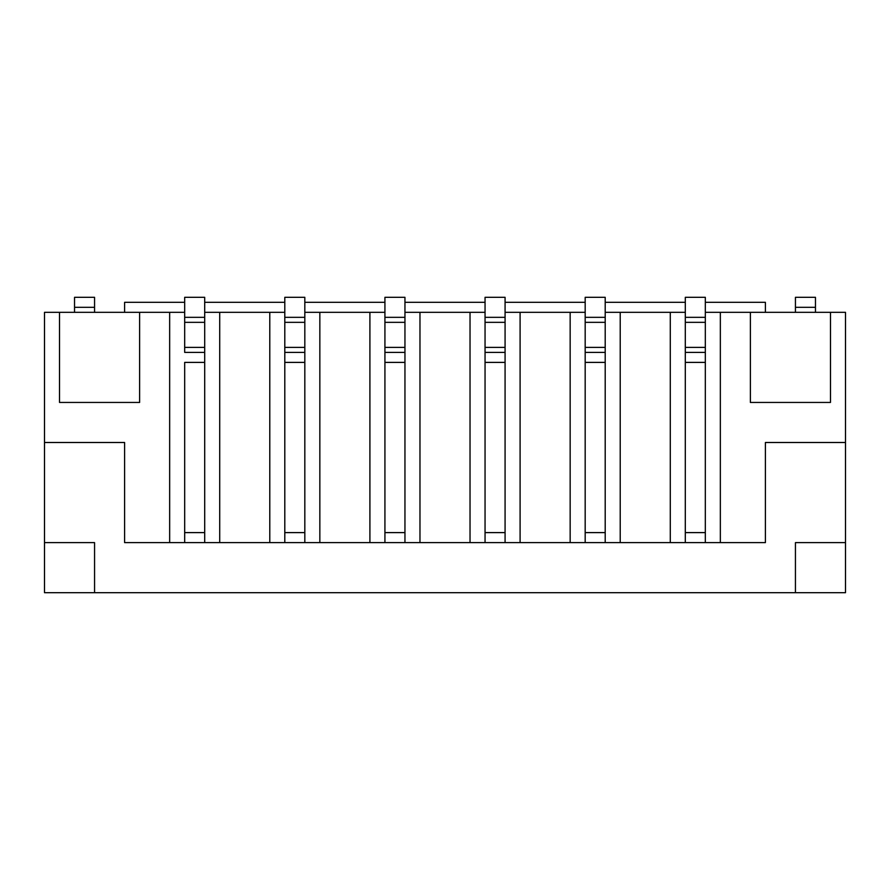 <?xml version="1.0" encoding="UTF-8"?>
<svg xmlns="http://www.w3.org/2000/svg" width="890" height="890" viewBox="0 0 890 890"><rect width="100%" height="100%" fill="white"/><g stroke="black" fill="none" stroke-linecap="round" stroke-linejoin="round"><path stroke-width="1.33" d="M304.825 362.397L284.8 362.397L284.8 532.609L304.825 532.609L304.825 297.316L284.8 297.316L284.8 542.622L219.719 542.622L219.719 312.334L204.7 312.334M284.8 362.397L284.8 352.384L304.825 352.384L304.825 542.622L284.8 542.622M304.825 317.341L284.8 317.341M404.95 362.397L384.925 362.397L384.925 532.609L404.95 532.609L404.95 297.316L384.925 297.316L384.925 542.622L319.844 542.622L319.844 312.334L304.825 312.334M384.925 362.397L384.925 352.384L404.95 352.384L404.95 542.622L384.925 542.622M404.95 317.341L384.925 317.341M505.075 362.397L485.05 362.397L485.05 532.609L505.075 532.609L505.075 297.316L485.05 297.316L485.05 542.622L419.969 542.622L419.969 312.334L404.95 312.334M485.05 362.397L485.05 352.384L505.075 352.384L505.075 542.622L485.05 542.622M505.075 317.341L485.05 317.341M605.2 362.397L585.175 362.397L585.175 532.609L605.2 532.609L605.2 297.316L585.175 297.316L585.175 542.622L520.094 542.622L520.094 312.334L505.075 312.334M585.175 362.397L585.175 352.384L605.2 352.384L605.2 542.622L585.175 542.622M605.2 317.341L585.175 317.341M705.325 362.397L685.3 362.397L685.3 532.609L705.325 532.609L705.325 297.316L685.3 297.316L685.3 542.622L620.219 542.622L620.219 312.334L605.2 312.334M685.3 362.397L685.3 352.384L705.325 352.384L705.325 542.622L685.3 542.622M705.325 317.341L685.3 317.341M219.719 542.622L124.6 542.622L124.6 442.497L44.5 442.497L44.5 592.684L94.562 592.684L94.562 542.622L74.538 542.622M204.7 362.397L184.675 362.397L184.675 532.609L204.7 532.609L204.7 352.384L184.675 352.384L184.675 297.316L204.7 297.316L204.7 317.341L184.675 317.341M184.675 362.397L184.675 542.622M204.7 542.622L204.7 317.341M94.562 312.334L94.562 297.316L74.538 297.316L74.538 312.334M815.462 312.334L815.462 297.316L795.438 297.316L795.438 307.328L815.462 307.328M795.438 312.334L795.438 307.328M184.675 312.334L44.5 312.334L44.5 442.497M284.8 312.334L219.719 312.334M384.925 312.334L319.844 312.334M485.05 312.334L419.969 312.334M585.175 312.334L520.094 312.334M685.3 312.334L620.219 312.334M705.325 312.334L845.5 312.334L845.5 542.622L795.438 542.622L795.438 592.684L94.562 592.684L94.562 542.622L44.5 542.622M765.4 312.334L765.4 302.322L705.325 302.322M124.6 312.334L124.6 302.322L184.675 302.322M204.7 302.322L284.8 302.322M304.825 302.322L384.925 302.322M404.95 302.322L485.05 302.322M505.075 302.322L585.175 302.322M605.2 302.322L685.3 302.322M815.462 542.622L795.438 542.622L795.438 592.684L845.5 592.684L845.5 542.622M59.519 312.334L59.519 402.447L139.619 402.447L139.619 312.334M169.656 312.334L169.656 542.622M269.781 312.334L269.781 542.622M319.844 542.622L304.825 542.622M369.906 312.334L369.906 542.622M419.969 542.622L404.95 542.622M470.031 312.334L470.031 542.622M520.094 542.622L505.075 542.622M570.156 312.334L570.156 542.622M620.219 542.622L605.2 542.622M670.281 312.334L670.281 542.622M705.325 542.622L720.344 542.622L720.344 312.334M830.481 312.334L830.481 402.447L750.381 402.447L750.381 312.334M720.344 542.622L765.4 542.622L765.4 442.497L845.5 442.497M304.825 322.347L284.8 322.347M304.825 347.378L284.8 347.378M404.95 322.347L384.925 322.347M404.95 347.378L384.925 347.378M505.075 322.347L485.05 322.347M505.075 347.378L485.05 347.378M605.2 322.347L585.175 322.347M605.2 347.378L585.175 347.378M705.325 322.347L685.3 322.347M705.325 347.378L685.3 347.378M204.7 347.378L184.675 347.378M204.7 322.347L184.675 322.347M94.562 307.328L74.538 307.328"/></g></svg>
